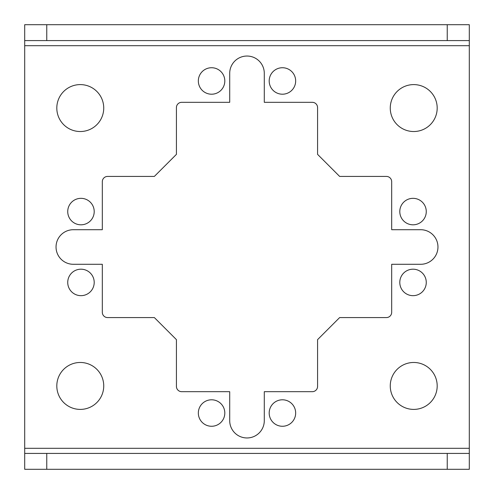 <?xml version="1.0" encoding="UTF-8"?>
<svg xmlns="http://www.w3.org/2000/svg" width="494" height="494" viewBox="0 0 494 494"><rect width="100%" height="100%" fill="white"/><g stroke="black" fill="none" stroke-linecap="round" stroke-linejoin="round"><path stroke-width="0.74" d="M198.335 413.027A13.233 13.233 0 0 0 211.574 426.266A13.233 13.233 0 0 0 224.807 413.027A13.233 13.233 0 0 0 211.574 399.794A13.233 13.233 0 0 0 198.335 413.027M269.193 413.027A13.233 13.233 0 0 0 282.426 426.266A13.233 13.233 0 0 0 295.665 413.027A13.233 13.233 0 0 0 282.426 399.794A13.233 13.233 0 0 0 269.193 413.027M198.335 80.973A13.233 13.233 0 0 0 211.574 94.206A13.233 13.233 0 0 0 224.807 80.973A13.233 13.233 0 0 0 211.574 67.734A13.233 13.233 0 0 0 198.335 80.973M269.193 80.973A13.233 13.233 0 0 0 282.426 94.206A13.233 13.233 0 0 0 295.665 80.973A13.233 13.233 0 0 0 282.426 67.734A13.233 13.233 0 0 0 269.193 80.973M437.962 247A17.29 17.29 0 0 0 420.672 229.71L391.686 229.71L391.686 181.712A5.292 5.292 0 0 0 386.394 176.42L339.637 176.42L317.58 154.363L317.58 107.606A5.292 5.292 0 0 0 312.288 102.314L264.29 102.314L264.29 73.328A17.29 17.29 0 0 0 247 56.038A17.29 17.29 0 0 0 229.71 73.328L229.71 102.314L181.712 102.314A5.292 5.292 0 0 0 176.42 107.606L176.42 154.363L154.363 176.42L107.606 176.42A5.292 5.292 0 0 0 102.314 181.712L102.314 229.71L73.328 229.71A17.29 17.29 0 0 0 56.038 247A17.29 17.29 0 0 0 73.328 264.29L102.314 264.29L102.314 312.288A5.292 5.292 0 0 0 107.606 317.58L154.363 317.58L176.42 339.637L176.42 386.394A5.292 5.292 0 0 0 181.712 391.686L229.71 391.686L229.71 420.672A17.29 17.29 0 0 0 247 437.962A17.29 17.29 0 0 0 264.29 420.672L264.29 391.686L312.288 391.686A5.292 5.292 0 0 0 317.58 386.394L317.58 339.637L339.637 317.58L386.394 317.58A5.292 5.292 0 0 0 391.686 312.288L391.686 264.29L420.672 264.29A17.29 17.29 0 0 0 437.962 247M399.794 282.426A13.233 13.233 0 0 0 413.027 295.665A13.233 13.233 0 0 0 426.266 282.426A13.233 13.233 0 0 0 413.027 269.193A13.233 13.233 0 0 0 399.794 282.426M399.794 211.574A13.233 13.233 0 0 0 413.027 224.807A13.233 13.233 0 0 0 426.266 211.574A13.233 13.233 0 0 0 413.027 198.335A13.233 13.233 0 0 0 399.794 211.574M67.734 282.426A13.233 13.233 0 0 0 80.973 295.665A13.233 13.233 0 0 0 94.206 282.426A13.233 13.233 0 0 0 80.973 269.193A13.233 13.233 0 0 0 67.734 282.426M67.734 211.574A13.233 13.233 0 0 0 80.973 224.807A13.233 13.233 0 0 0 94.206 211.574A13.233 13.233 0 0 0 80.973 198.335A13.233 13.233 0 0 0 67.734 211.574M390.26 385.938A23.465 23.465 0 0 0 413.725 409.403A23.465 23.465 0 0 0 437.19 385.938A23.465 23.465 0 0 0 413.725 362.473A23.465 23.465 0 0 0 390.26 385.938M56.81 385.938A23.465 23.465 0 0 0 80.275 409.403A23.465 23.465 0 0 0 103.74 385.938A23.465 23.465 0 0 0 80.275 362.473A23.465 23.465 0 0 0 56.81 385.938M56.81 108.063A23.465 23.465 0 0 0 80.275 131.528A23.465 23.465 0 0 0 103.74 108.063A23.465 23.465 0 0 0 80.275 84.598A23.465 23.465 0 0 0 56.81 108.063M390.26 108.063A23.465 23.465 0 0 0 413.725 131.528A23.465 23.465 0 0 0 437.19 108.063A23.465 23.465 0 0 0 413.725 84.598A23.465 23.465 0 0 0 390.26 108.063M46.757 469.3L469.3 469.3L469.3 40.582L24.7 40.582L24.7 453.418L46.757 453.418L46.757 469.3L24.7 469.3L24.7 453.418M447.243 40.582L447.243 24.7L469.3 24.7L469.3 40.582M447.243 24.7L46.757 24.7L46.757 40.582M46.757 24.7L24.7 24.7L24.7 40.582M447.243 469.3L447.243 453.418L46.757 453.418M447.243 453.418L469.3 453.418M469.3 448.305L24.7 448.305M469.3 45.695L24.7 45.695"/></g></svg>

